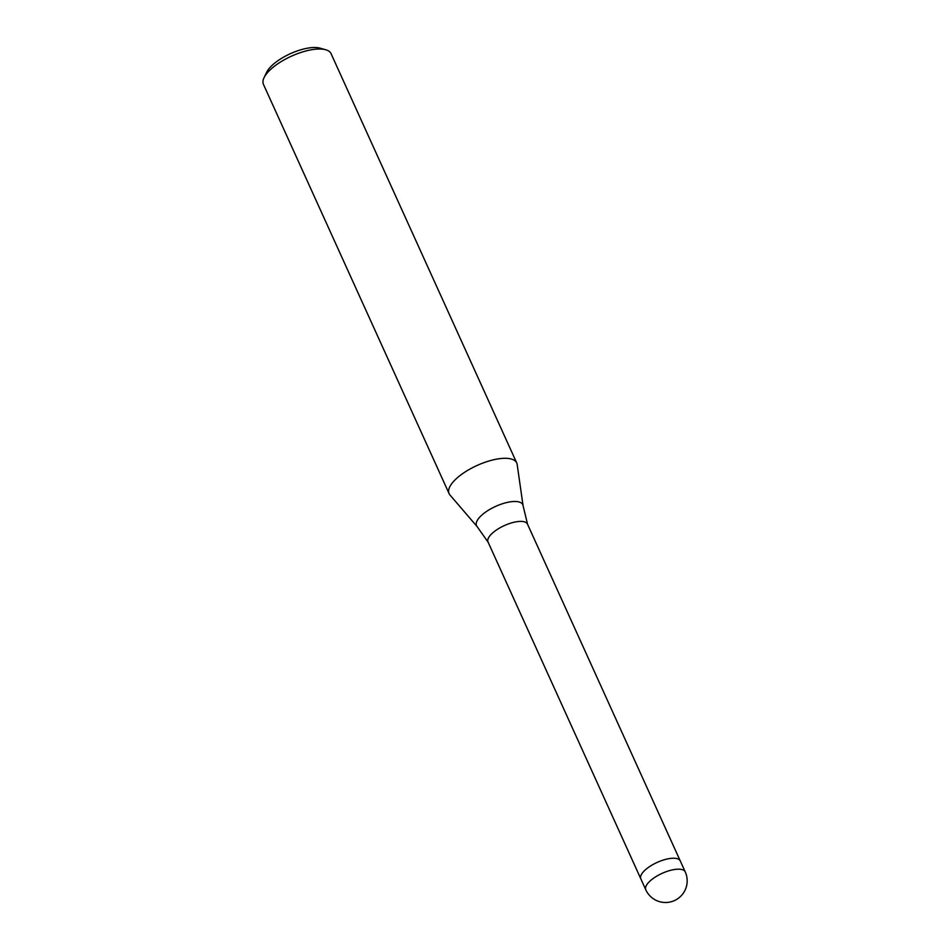 <?xml version="1.0" encoding="UTF-8"?>
<svg xmlns="http://www.w3.org/2000/svg" width="950" height="950" viewBox="0 0 950 950"><rect width="100%" height="100%" fill="white"/><g stroke="black" fill="none" stroke-linecap="round" stroke-linejoin="round"><path stroke-width="1.43" d="M488.169 542.272L477.078 526.549A25.401 9.642 155.6 0 1 486.899 511.207A25.401 9.642 155.6 0 1 514.829 501.469A25.401 9.642 155.6 0 1 523.07 505.697L527.594 524.388A21.66 8.217 155.6 0 0 527.487 524.115A21.66 8.217 155.6 0 0 520.719 521.396A21.66 8.217 155.6 0 0 497.836 529.079A21.66 8.217 155.6 0 0 488.039 542.011L640.799 878.786M673.502 858.23A21.66 8.217 155.6 0 0 650.631 865.913A21.66 8.217 155.6 0 0 640.834 878.833A21.66 8.217 155.6 0 1 664.145 859.786A21.66 8.217 155.6 0 1 680.283 860.949L685.247 871.898A21.66 8.217 155.6 0 0 678.478 869.179A21.66 8.217 155.6 0 0 669.109 870.734A21.66 8.217 155.6 0 0 645.798 889.794L640.834 878.833M517.18 464.538A37.133 14.084 155.6 0 0 516.729 462.947A37.133 14.084 155.6 0 0 505.127 458.292A37.133 14.084 155.6 0 0 464.289 472.506A37.133 14.084 155.6 0 0 449.944 494.95L477.078 526.549M516.729 462.947L331.063 53.663A37.133 14.084 155.6 0 0 325.707 49.756A37.133 14.084 155.6 0 0 319.461 49.008A37.133 14.084 155.6 0 0 264.029 77.734A37.133 14.084 155.6 0 0 263.435 84.336L449.101 493.632A37.133 14.084 155.6 0 0 450.003 495.009M523.07 505.697L517.168 464.455A37.133 14.084 155.6 0 0 505.127 458.292A37.133 14.084 155.6 0 0 465.904 471.461A37.133 14.084 155.6 0 0 449.101 493.632M325.707 49.756L320.019 48.141A32.181 12.207 155.6 0 0 314.604 47.5A32.181 12.207 155.6 0 0 266.57 72.39L264.029 77.734M680.248 860.89L527.487 524.115M645.798 889.794A21.66 21.66 0 0 0 665.511 902.5A21.66 21.66 0 0 0 685.247 871.898"/></g></svg>
